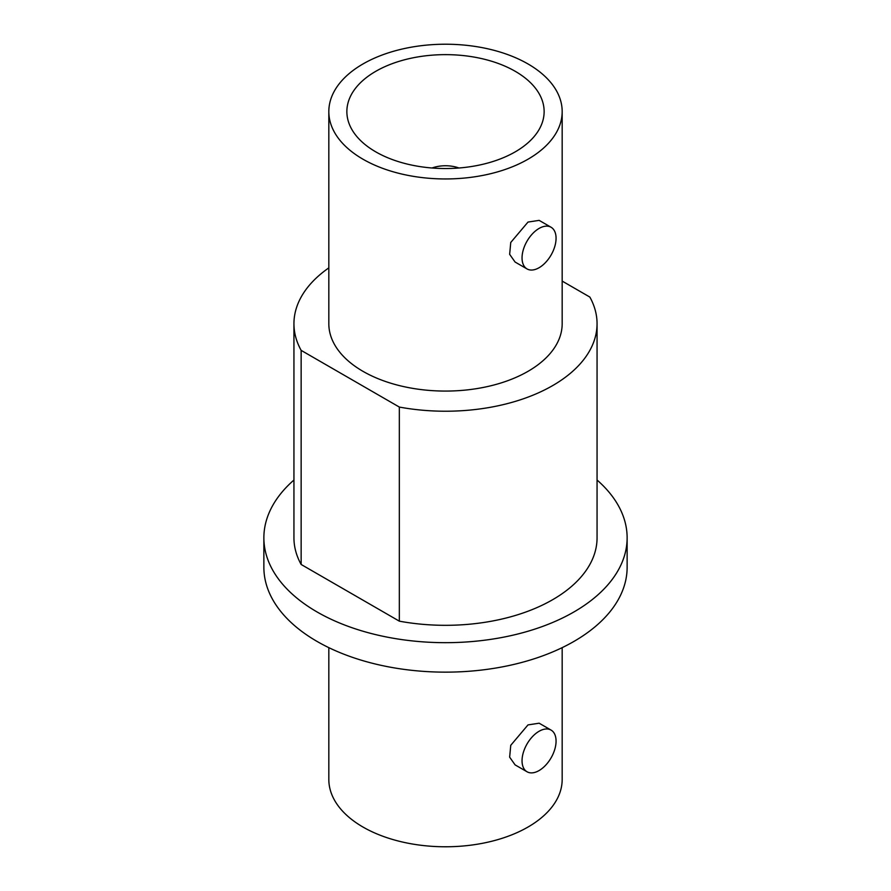 <?xml version="1.0" encoding="UTF-8"?>
<svg xmlns="http://www.w3.org/2000/svg" width="891" height="891" viewBox="0 0 891 891"><rect width="100%" height="100%" fill="white"/><g stroke="black" fill="none" stroke-linecap="round" stroke-linejoin="round"><path stroke-width="1.34" d="M597.059 480.026A181.63 104.86 0 0 1 627.13 537.819A181.63 104.86 0 0 1 573.927 611.961A181.63 104.86 180 0 1 375.991 634.693A181.63 104.86 180 0 1 263.87 537.819A181.63 104.86 180 0 1 293.941 480.026M627.13 537.819L627.13 567.277A181.63 104.86 0 0 1 573.927 641.431A181.63 104.86 180 0 1 375.991 664.163A181.63 104.86 180 0 1 263.87 567.277L263.87 537.819M328.824 267.879A151.559 87.496 0 0 0 293.941 323.723L293.941 537.819A151.559 87.496 0 0 0 301.147 564.471L399.335 621.161A151.559 87.496 0 0 0 597.059 537.819L597.059 323.723A151.559 87.496 0 0 0 589.853 297.071L562.176 281.088M399.335 621.161L399.335 407.064A151.559 87.496 0 0 0 597.059 323.723M301.147 564.471L301.147 350.375L399.335 407.064M293.941 323.723A151.559 87.496 0 0 0 301.147 350.375M527.995 371.347A116.676 67.36 180 0 1 400.85 385.948A116.676 67.36 180 0 1 328.824 323.723L328.824 111.587A116.676 67.36 180 0 1 363.005 63.952A116.676 67.36 0 0 1 490.15 49.35A116.676 67.36 0 0 1 562.176 111.587L562.176 323.723A116.676 67.36 0 0 1 527.995 371.347M562.176 111.587A116.676 67.36 0 0 1 527.995 159.222A116.676 67.36 180 0 1 400.85 173.823A116.676 67.36 180 0 1 328.824 111.587M551.084 227.261L539.144 220.367L527.995 222.071L510.743 242.486L509.652 254.336L515.087 262.043L527.026 268.926A24.057 13.888 120 0 0 539.055 267.734A24.057 13.888 120 0 0 554.77 246.54A24.057 13.888 120 0 0 551.084 227.261A24.057 13.888 120 0 0 539.055 228.452A24.057 13.888 120 0 0 523.34 249.658A24.057 13.888 120 0 0 527.026 268.926M515.243 151.849A98.634 56.946 180 0 1 407.944 164.245A98.634 56.946 180 0 1 346.866 111.821A98.634 56.946 180 0 1 375.757 71.325A98.634 56.946 180 0 1 483.434 59.018A98.634 56.946 180 0 1 544.134 111.821A98.634 56.946 180 0 1 515.243 151.849M458.965 167.998A25.26 14.579 0 0 0 432.035 167.998M539.055 770.57A24.057 13.888 120 0 0 554.77 749.376A24.057 13.888 120 0 0 551.084 730.097A24.057 13.888 120 0 0 539.055 731.288A24.057 13.888 120 0 0 523.34 752.494A24.057 13.888 120 0 0 527.026 771.762A24.057 13.888 120 0 0 539.055 770.57M551.084 730.097L539.144 723.202L527.995 724.906L510.743 745.322L509.652 757.172L515.087 764.879L527.026 771.762M328.824 647.646L328.824 779.413A116.676 67.36 180 0 0 400.85 841.65A116.676 67.36 180 0 0 527.995 827.048A116.676 67.36 0 0 0 562.176 779.413L562.176 647.646"/></g></svg>
